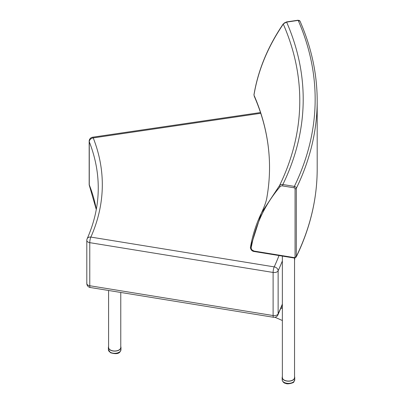 <?xml version="1.0" encoding="UTF-8"?>
<svg xmlns="http://www.w3.org/2000/svg" width="404" height="404" viewBox="0 0 404 404"><rect width="100%" height="100%" fill="white"/><g stroke="black" fill="none" stroke-linecap="round" stroke-linejoin="round"><path stroke-width="0.61" d="M254.161 251.51C252.187 251.298 250.929 250.005 250.394 247.642L250.399 247.571C252.48 235.416 256.171 223.877 261.479 212.953C264.665 206.06 266.499 200.717 266.978 196.925A512.464 295.869 0 0 0 269.453 162.448A512.464 295.869 0 0 0 253.97 95.107L253.944 94.91C258.035 70.271 267.817 46.586 283.285 23.861A1.015 0.384 34.4 0 0 283.295 24.109A542.724 313.337 180 0 1 279.558 185.517L261.479 212.948L250.429 247.47L251.137 248.238C255.207 225.033 264.867 204.51 280.108 186.663A1.015 0.616 -139.3 0 1 279.558 185.517A4.06 3.192 -154 0 1 282.851 184.527A546.142 315.312 -0 0 0 286.608 22.099L298.192 20.397A2.03 1.606 -23.7 0 1 300.051 21.24A2.03 1.606 -23.7 0 1 300.056 21.24L298.192 20.397A558.096 322.215 180 0 1 294.359 186.396L282.851 184.527L282.573 185.921L294.082 187.789L294.359 186.396A2.03 1.596 -154 0 1 296.314 188.37A560.126 323.387 0 0 0 317.19 100.899L317.19 169.034A560.126 323.387 180 0 1 296.314 256.505L296.314 188.37A1.015 0.586 -0 0 1 295.061 188.779L295.061 256.909A1.015 0.586 0 0 0 296.314 256.505A2.03 1.596 -154 0 1 296.183 257.075L294.193 258.015L254.161 251.51L254.05 251.071L251.818 249.829L251.137 248.238M277.896 314.974L277.896 314.974A4.06 3.202 -155.4 0 0 278.134 313.883A4.06 2.343 180 0 1 273.109 315.539A4.06 0.899 99.2 0 0 273.559 317.286A4.06 4.06 0 0 0 277.896 314.974L282.366 304.55M282.366 304.035A560.126 323.387 180 0 1 278.134 313.883L278.134 270.801A4.06 3.202 -155.4 0 0 274.21 266.882A4.06 0.899 99.2 0 0 273.109 272.453A4.06 2.343 0 0 0 278.134 270.801A560.126 323.387 0 0 0 282.366 260.954M86.809 240.4A4.06 2.343 -0 0 0 89.769 242.658A4.06 0.899 -80.8 0 1 90.87 237.087A4.06 3.212 -156.1 0 0 87.158 238.754A4.06 4.06 0 0 0 86.809 240.4L86.809 283.487A4.06 4.06 0 0 0 90.218 287.491A4.06 0.899 -80.8 0 1 89.769 285.739A4.06 2.343 180 0 1 86.809 283.487L86.809 283.487A4.06 2.343 180 0 1 86.936 282.901M89.451 185.795L89.451 185.795A4.06 3.232 -21.5 0 1 89.269 184.83A4.06 2.343 180 0 1 89.168 184.31L89.168 184.31A4.06 4.06 0 0 0 89.451 185.795L96.278 209.54M87.158 238.754L87.158 238.754C94.546 222.059 98.248 205.141 98.253 187.996A361.575 208.752 180 0 0 89.269 141.748A4.06 3.232 -21.5 0 1 93.228 137.916A4.06 0.818 -98.4 0 0 92.637 137.214A4.06 4.06 0 0 0 89.168 141.228L89.168 141.228A4.06 2.343 0 0 0 89.269 141.748L89.269 184.83A361.575 208.752 0 0 1 96.303 209.418M294.541 258.045L294.541 377.553A6.09 3.515 180 0 1 286.805 380.937A6.09 3.515 180 0 1 282.366 377.553L282.366 256.096M274.967 317.271L282.366 320.518M280.846 308.262L282.366 308.51M282.366 307.287L281.32 307.121M294.541 376.634A6.292 3.631 180 0 1 294.743 377.553A6.292 3.631 180 0 1 288.456 381.184A6.292 3.631 180 0 1 282.164 377.553A6.292 3.631 180 0 1 282.366 376.634M108.595 290.476L108.595 347.485A6.09 3.515 -0 0 0 113.847 350.965A6.09 3.515 -0 0 0 120.543 348.435A6.09 3.515 -0 0 0 120.771 347.485L120.771 292.456M120.771 346.571A6.292 3.631 180 0 1 120.973 347.485A6.292 3.631 180 0 1 114.68 351.116A6.292 3.631 180 0 1 108.393 347.485A6.292 3.631 180 0 1 108.595 346.571M253.939 94.975L253.97 95.107C258.055 70.498 267.827 46.834 283.295 24.109A4.06 3.212 -23.7 0 1 286.608 22.099L283.285 23.861M280.108 186.663A3.045 2.394 26 0 1 282.573 185.921M294.082 187.789A1.015 0.798 26 0 1 295.061 188.779M295.061 256.909A1.015 0.798 26 0 1 294.082 257.58L294.193 258.015M294.082 257.58L254.05 251.071M89.769 285.739L89.769 242.658L273.109 272.453L273.109 315.539L89.769 285.739M279.028 255.55A556.066 321.044 180 0 1 274.21 266.882L90.87 237.087A365.635 211.1 0 0 0 93.228 137.916L260.757 113.297M294.859 258.02A560.126 323.387 180 0 1 294.541 260.12M285.779 383.027A6.292 3.631 180 0 1 282.164 379.74C282.669 381.926 283.931 383.174 285.946 383.477C287.88 384.694 294.657 382.426 293.688 382.027L294.743 379.74A6.292 3.631 180 0 1 285.779 383.027M120.215 351.399A6.292 3.631 180 0 1 113.14 353.192A6.292 3.631 180 0 1 108.393 349.672L110.494 352.732C115.408 354.207 118.599 353.899 120.064 351.813L120.973 349.672A6.292 3.631 180 0 1 120.215 351.399M298.046 20.22L286.461 21.922M254.182 96.081C263.696 117.902 268.786 140.026 269.453 162.448M317.19 169.034C317.15 198.96 310.151 228.311 296.183 257.075M300.051 21.24C311.454 47.364 317.165 73.917 317.19 100.899M260.504 112.544L92.637 137.214M89.168 141.228L89.168 184.31M273.559 317.286L90.218 287.491M294.885 258.015L294.541 260.327M282.164 377.553L282.164 379.74M294.743 377.553L294.743 379.74M108.393 347.485L108.393 349.672M120.973 347.485L120.973 349.672"/></g></svg>
